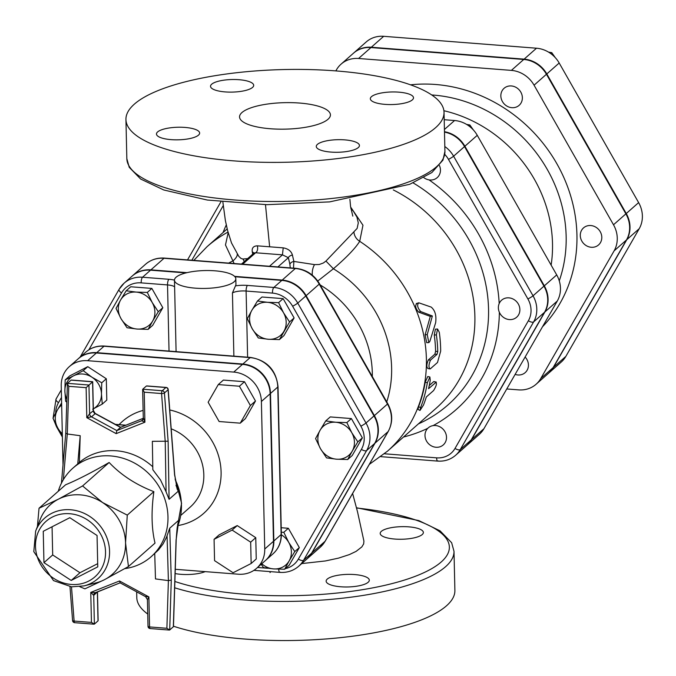 <?xml version="1.0" encoding="UTF-8"?>
<svg xmlns="http://www.w3.org/2000/svg" width="676" height="676" viewBox="0 0 676 676"><rect width="100%" height="100%" fill="white"/><g stroke="black" fill="none" stroke-linecap="round" stroke-linejoin="round"><path stroke-width="1.01" d="M423.497 405.051L419.99 410.459L420.582 407.62A138.631 125.339 -131.4 0 0 427.333 382.777L429.885 377.014L430.249 380.208A138.631 125.339 48.6 0 1 428.559 388.692L436.307 382.075L433.747 381.56L435.843 382.261C437.051 383.393 436.299 386.157 433.586 390.559L426.311 396.981A138.631 125.339 48.6 0 1 423.497 405.051M419.99 410.459L417.996 409.428L418.571 406.656A136.358 123.277 -131.4 0 0 425.212 382.21L427.756 376.524L429.885 377.014M429.26 385.514L433.747 381.56M430.477 360.139C428.592 364.736 428.5 367.659 430.206 368.927L437.49 362.505L440.667 351.14A138.631 125.339 -131.4 0 0 439.299 332.33L437.533 329.001L436.392 334.899A138.631 125.339 48.6 0 1 437.735 351.503L437.026 354.359L430.477 360.139L428.322 359.928L434.879 354.148L435.581 351.334A136.358 123.277 -131.4 0 0 434.254 334.992L435.42 329.17L437.533 329.001M428.322 359.928C426.438 364.474 426.345 367.355 428.06 368.572L430.206 368.927M418.816 302.814C416.805 304.808 417.413 307.715 420.649 311.543L432.353 315.979L427.232 334.595L428.837 342.605L429.835 341.422L435.64 322.722C436.578 315.557 435.082 310.343 431.17 307.081L418.816 302.814L416.281 303.532M428.837 342.605L426.7 342.69L425.12 334.814L430.291 316.393L418.647 312.135C415.444 308.391 414.853 305.527 416.864 303.541M430.291 316.393L432.353 315.979M422.23 534.547A21.59 6.295 178.7 0 1 398.35 539.237A21.59 6.295 178.7 0 1 380.199 533.44A21.59 6.295 178.7 0 1 381.34 531.361A21.59 6.295 178.7 0 1 405.22 526.663A21.59 6.295 178.7 0 1 423.37 532.46A21.59 6.295 178.7 0 1 422.23 534.547M205.217 571.626A21.59 6.295 178.7 0 1 175.135 573.561M340.805 586.776A21.59 6.295 178.7 0 1 326.136 581.157A21.59 6.295 178.7 0 1 354.638 574.566A21.59 6.295 178.7 0 1 369.307 580.177A21.59 6.295 178.7 0 1 340.805 586.776M174.687 587.782A159.088 46.365 -1.3 0 0 350.979 597.178A159.088 46.365 -1.3 0 0 454.002 551.329L454.889 590.444A159.088 46.365 178.7 0 1 350.345 636.496A159.088 46.365 178.7 0 1 173.478 626.221M147.731 614.036A159.088 46.365 178.7 0 1 136.797 597.668L136.662 591.838M335.964 70.912A159.088 46.365 178.7 0 1 444.031 112.292A159.088 46.365 178.7 0 1 286.041 162.257A159.088 46.365 178.7 0 1 125.939 119.508A159.088 46.365 178.7 0 1 335.964 70.912M363.916 541.146L363.663 543.901L361.846 546.909L356.1 551.379L349.374 554.59L338.515 558.122L325.452 560.945L301.716 563.59M350.836 208.402L353.328 211.115L356.92 217.055L358.297 222.877L357.131 228.42L325.942 261.071L323.39 262.981L319.216 264.51L314.534 264.612L293.857 261.426L292.429 255.072C291.314 251.159 288.238 248.751 283.21 247.855L257.277 245.827C253.331 246.03 251.675 248.067 252.292 251.945L252.765 254.117M247.686 258.595L242.912 259.035L240.96 258.409L238.831 256.398L231.522 242.988L227.609 230.584L225.37 220.503L222.869 202.039M299.553 103.048A45.453 13.25 178.7 0 1 330.429 114.869A45.453 13.25 178.7 0 1 285.289 129.141A45.453 13.25 178.7 0 1 239.549 116.931A45.453 13.25 178.7 0 1 299.553 103.048M371.47 96.668A21.59 6.295 178.7 0 1 395.359 91.978A21.59 6.295 178.7 0 1 413.509 97.775A21.59 6.295 178.7 0 1 392.063 104.552A21.59 6.295 178.7 0 1 370.338 98.755A21.59 6.295 178.7 0 1 371.47 96.668M225.201 91.919A21.59 6.295 178.7 0 1 210.532 86.308A21.59 6.295 178.7 0 1 231.978 79.523A21.59 6.295 178.7 0 1 253.703 85.328A21.59 6.295 178.7 0 1 225.201 91.919M198.507 135.124A21.59 6.295 178.7 0 1 174.619 139.822A21.59 6.295 178.7 0 1 156.469 134.025A21.59 6.295 178.7 0 1 177.915 127.24A21.59 6.295 178.7 0 1 199.64 133.045A21.59 6.295 178.7 0 1 198.507 135.124M344.777 139.873A21.59 6.295 178.7 0 1 359.438 145.492A21.59 6.295 178.7 0 1 338 152.269A21.59 6.295 178.7 0 1 316.275 146.472A21.59 6.295 178.7 0 1 344.777 139.873M444.487 132.107A27.302 24.682 48.6 0 1 464.522 146.565L543.96 286.159A27.302 24.682 48.6 0 1 544.552 312.261L471.18 439.949A27.302 24.682 48.6 0 1 466.558 445.619L455.641 455.261A27.302 24.682 -131.4 0 0 460.263 449.591A4.546 1.859 -150.1 0 1 455.024 448.416A22.756 20.576 48.6 0 1 436.612 457.846L384.433 453.782M306.904 559.001A28.798 26.034 -131.4 0 0 307.09 558.841A28.798 26.034 -131.4 0 0 311.966 552.867L375.003 443.16A28.798 26.034 -131.4 0 0 374.377 415.613L306.127 295.682A28.798 26.034 -131.4 0 0 282.196 280.075L234.58 276.366M353.962 232.265A11.365 10.351 -141.5 0 0 359.708 241.307L362.97 225.226L350.633 207.033M369.316 464.378L387.5 451.162L435.995 408.363A136.358 123.277 -131.4 0 0 393.288 189.922M186.982 272.656L150.909 269.851A28.798 26.034 -131.4 0 0 132.471 275.8A28.798 26.034 -131.4 0 0 132.293 275.96M253.855 253.154A4.546 2.949 -11.8 0 0 252.292 251.945M254.083 253.737L254.058 252.934L255.638 252.765A4.546 2.603 92.8 0 0 257.277 245.827M242.692 264.189L255.638 252.765L282.45 254.852L283.21 247.855M269.504 266.276L282.45 254.852L288.373 257.683A4.546 2.949 168.2 0 1 292.429 255.072M277.904 266.927L288.373 257.683L289.877 264.248A4.546 3.152 166 0 1 293.857 261.426L293.511 268.144M314.534 264.612A11.365 6.498 -84 0 0 312.295 275.149M242.912 259.035A11.365 10.765 -89.4 0 1 244.239 261.637M325.942 261.071L333.395 268.769C346.796 257.218 355.568 248.058 359.708 241.307A136.358 123.277 -131.4 0 1 387.5 451.162M317.771 281.03L333.395 268.769A112.25 101.484 -131.4 0 1 386.74 401.899M237.225 254.159A11.365 4.225 -32.8 0 1 232.95 260.944L234.124 263.522M228.184 232.705L225.471 244.974L232.95 260.944A112.25 101.484 -131.4 0 0 228.657 263.091M126.175 290.781L136.189 292.091A19.317 17.466 -131.4 0 0 120.548 300.093L126.175 290.781L130.721 286.768L151.846 288.415L162.823 307.715L158.285 311.72L152.658 321.041A19.317 17.466 -131.4 0 0 152.235 302.561A19.317 17.466 -131.4 0 0 136.189 292.091L147.3 292.429L152.235 302.561L158.285 311.72M120.97 318.565L116.035 308.433L120.548 300.093A19.317 17.466 -131.4 0 0 120.97 318.565A19.317 17.466 -131.4 0 0 137.025 329.043L127.012 327.733L120.97 318.565M152.658 321.041L148.137 329.373L137.025 329.043A19.317 17.466 -131.4 0 0 152.658 321.041M278.588 302.654L283.531 312.785A19.317 17.466 -131.4 0 0 267.476 302.316L278.588 302.654L283.134 298.64L294.119 317.94L283.971 335.592L279.425 339.597L268.313 339.267A19.317 17.466 -131.4 0 0 283.945 331.265A19.317 17.466 -131.4 0 0 283.531 312.785L289.573 321.953L279.425 339.597M251.844 310.318L257.463 301.006L267.476 302.316A19.317 17.466 -131.4 0 0 251.844 310.318A19.317 17.466 -131.4 0 0 252.258 328.798L247.323 318.658L251.844 310.318M268.313 339.267L258.3 337.958L252.258 328.798A19.317 17.466 -131.4 0 0 268.313 339.267M357.824 441.876L352.196 451.196A19.317 17.466 -131.4 0 0 351.782 432.716L357.824 441.876L362.37 437.871L352.221 455.523L347.675 459.528L336.563 459.198A19.317 17.466 -131.4 0 0 352.196 451.196L347.675 459.528M335.727 422.246L346.839 422.584L351.782 432.716A19.317 17.466 -131.4 0 0 335.727 422.246A19.317 17.466 -131.4 0 0 320.094 430.249L325.714 420.937L335.727 422.246M326.55 457.889L320.509 448.729A19.317 17.466 -131.4 0 0 336.563 459.198L326.55 457.889M320.509 448.729L315.574 438.589L320.094 430.249A19.317 17.466 -131.4 0 0 320.509 448.729M284.638 569.234L273.526 568.905A19.317 17.466 -131.4 0 0 289.159 560.894L284.638 569.234L289.184 565.229L299.324 547.577L294.778 551.582L289.159 560.894A19.317 17.466 -131.4 0 0 288.736 542.422L294.778 551.582M261.764 563.75A19.317 17.466 -131.4 0 0 273.526 568.905L263.513 567.595L261.147 564.291M281.326 532.291L283.802 532.291L288.736 542.422A19.317 17.466 -131.4 0 0 281.368 534.817M162.823 307.715L152.683 325.367L148.137 329.373M283.134 298.64L262.009 296.992L257.463 301.006M346.839 422.584L351.385 418.571L330.26 416.923L325.714 420.937M351.385 418.571L362.37 437.871M281.216 527.719L288.348 528.277L283.802 532.291M288.348 528.277L299.324 547.577M151.846 288.415L147.3 292.429M294.119 317.94L289.573 321.953M52.99 418.14L57.511 409.8A19.317 17.466 -131.4 0 0 57.933 428.271L52.99 418.14M62.344 435.2L57.933 428.271A19.317 17.466 -131.4 0 0 62.31 433.671M61.668 405.059A19.317 17.466 -131.4 0 0 57.511 409.8L61.617 402.93M265.516 560.438A28.544 25.806 -131.4 0 0 265.702 560.277A28.544 25.806 -131.4 0 0 273.839 540.986L270.493 393.449A28.544 25.806 -131.4 0 0 242.845 364.043L96.744 352.661A28.544 25.806 -131.4 0 0 78.475 358.559A28.544 25.806 -131.4 0 0 78.289 358.719M280.286 572.183A4.546 1.42 -85.5 0 1 279.83 572.369C287.08 572.851 293.376 570.806 298.716 566.235A28.798 26.034 -131.4 0 0 303.592 560.252L366.629 450.546A28.798 26.034 -131.4 0 0 366.003 423.007L297.753 303.076A28.798 26.034 -131.4 0 0 273.822 287.461L247.467 285.416A4.546 1.42 94.5 0 0 246.106 291.043A11.365 3.312 178.7 0 0 232.443 292.911L235.451 285.88A30.682 8.94 178.7 0 0 235.941 284.224L235.814 278.791A30.682 8.94 -1.3 0 0 204.938 270.552A30.682 8.94 -1.3 0 0 174.467 280.185A30.682 8.94 -1.3 0 0 195.313 288.162A30.682 8.94 -1.3 0 0 235.814 278.791M234.935 276.746L281.833 280.396A28.798 26.034 48.6 0 1 305.763 296.003L374.014 415.934A28.798 26.034 48.6 0 1 374.639 443.481L311.602 553.188A28.798 26.034 48.6 0 1 306.727 559.162L298.716 566.235M174.467 280.134A15.911 4.639 -1.3 0 0 168.89 279.289L142.535 277.236A28.798 26.034 -131.4 0 0 124.097 283.193L132.107 276.121A28.798 26.034 48.6 0 1 150.545 270.172L185.9 272.927M218.28 384.576L223.384 380.073L244.501 381.72L255.486 401.02L245.346 418.672L240.25 423.168L250.39 405.515L239.405 386.224L218.28 384.576L208.14 402.228L219.125 421.528L240.25 423.168M244.501 381.72L239.405 386.224M255.486 401.02L250.39 405.515M214.072 539.321L214.562 560.649L233.093 572.741L251.151 563.505L250.669 542.169L232.13 530.077L214.072 539.321L219.176 534.817L237.225 525.582L232.13 530.077M237.225 525.582L255.765 537.673L250.669 542.169M255.765 537.673L256.246 559.001L251.151 563.505M83.233 370.676L91.944 377.208A19.317 17.466 -131.4 0 0 73.65 375.78L83.233 370.676L87.779 366.662L106.309 378.754L106.8 400.082L102.253 404.096L92.671 409.208M66.721 402.127L65.665 401.248L64.871 391.066L65.175 379.912L73.65 375.78A19.317 17.466 -131.4 0 0 64.871 391.066A19.317 17.466 -131.4 0 0 66.814 399.136M101.763 382.768L101.459 393.922A19.317 17.466 -131.4 0 0 91.944 377.208L101.763 382.768L106.309 378.754M93.33 408.845A19.317 17.466 -131.4 0 0 101.459 393.922L102.253 404.096M87.779 366.662L69.721 375.907L65.175 379.912M175.27 569.293L238.332 574.211A28.544 25.806 -131.4 0 0 256.601 568.313A28.544 25.806 -131.4 0 0 264.738 549.013L261.392 401.476A28.544 25.806 -131.4 0 0 233.744 372.079L87.643 360.697A28.544 25.806 -131.4 0 0 69.374 366.595A28.544 25.806 -131.4 0 0 61.229 385.886L63.02 464.877M69.374 366.595L78.112 358.88A28.544 25.806 48.6 0 1 96.381 352.982L242.481 364.364A28.544 25.806 48.6 0 1 270.13 393.77L261.392 401.476M270.13 393.77L273.476 541.307A28.544 25.806 48.6 0 1 265.338 560.598L256.601 568.313M43.247 531.294L69.797 517.706L97.057 535.485L97.766 566.86L71.217 580.447L43.957 562.669L43.247 531.294M43.957 562.669L52.694 554.954L52.06 526.79M71.217 580.447L79.954 572.733L52.694 554.954M97.69 563.657L79.954 572.733M94.699 593.08L120.091 582.839L95.375 592.658L90.761 592.396L93.727 595.379A3.405 3.084 48.6 0 1 95.248 592.691M97.995 619.993L98.02 620.889L94.378 624.1L93.727 595.379L97.479 591.821M147.529 599.57L148.881 596.916L119.508 580.971L90.761 592.396L91.446 622.402L94.378 624.1M119.508 580.971L120.184 582.797M150.334 628.46A2.273 0.71 -85.5 0 1 150.106 628.553A2.273 0.71 -85.5 0 1 149.557 626.931L148.881 596.916L145.602 596.469M166.887 628.283L169.71 629.973L171.273 580.076L168.392 580.625L166.887 628.283L149.557 626.931A2.273 0.659 178.7 0 1 148.01 626.339A2.273 0.659 178.7 0 1 148.137 626.12M143.337 418.697A3.405 3.084 48.6 0 1 141.614 420.751L144.909 422.213L143.405 417.937M147.241 386.064L146.396 386.004L142.754 389.215L144.233 392.198L161.564 393.55A2.273 0.625 -4.4 0 0 164.437 392.959A2.273 2.053 -131.4 0 0 162.24 390.736A2.273 0.71 94.5 0 0 161.564 393.55L165.231 441.614L166.068 491.782L160.55 480.019L152.827 469.71L152.353 441.318L168.121 441.208L164.437 392.959L168.079 389.739A2.273 2.053 -131.4 0 0 165.882 387.517A2.273 0.71 -85.5 0 1 166.11 387.424A2.273 0.71 -85.5 0 1 166.364 387.61M65.859 433.24L67.287 433.984L68.783 386.326L86.122 387.669L86.798 417.683L116.162 433.629L116.838 430.587L91.53 416.847A3.405 3.084 48.6 0 1 89.604 413.746L86.798 417.683L91.53 416.847L95.172 413.636L94.598 413.247M93.263 410.814L89.604 413.746L88.953 385.024L67.431 383.351L65.741 433.4L61.44 483.163M120.691 427.291L116.838 430.587L141.614 420.751L142.999 419.517M86.122 387.669L92.595 381.839M67.431 383.351L71.064 380.132L71.884 380.199M174.56 474.577A2.273 0.625 175.6 0 1 174.712 474.78A2.273 0.625 175.6 0 1 174.594 475L168.079 389.739A2.273 0.625 -4.4 0 0 168.197 389.52A2.273 0.625 -4.4 0 0 167.994 389.291M174.594 475L178.101 491.072L175.997 485.258M177.906 491.528L169.093 499.31L166.068 491.782M177.551 524.965L178.768 520.376L176.073 540.166A2.273 0.701 1.8 0 0 176.191 539.955A2.273 0.701 1.8 0 0 176.081 539.727M176.073 540.166L173.369 625.925M74.892 622.588A2.273 0.71 -85.5 0 1 74.664 622.68A2.273 0.71 -85.5 0 1 74.115 621.058A2.273 0.625 175.6 0 1 72.577 620.585A2.273 0.625 175.6 0 1 72.695 620.365M68.783 386.326L67.304 383.664M63.341 479.673L67.287 433.984L80.199 435.699L79.354 462.46L72.907 468.138A59.091 53.421 -131.4 0 0 58.271 491.258M152.776 466.77A59.091 53.421 -131.4 0 0 79.354 462.46M77.765 463.863L80.199 435.699M124.798 568.634A59.091 53.421 -131.4 0 0 151.111 556.745L158.53 549.884L163.077 543.927L166.516 537.226L169.744 528.176L178.565 520.393M167.065 535.806L168.392 580.625L155.48 578.909L154.728 553.551M173.343 626.753L169.71 629.973M151.111 556.745A59.091 53.421 -131.4 0 0 163.609 495.787A59.091 53.421 -131.4 0 0 110.729 455.937A59.091 53.421 -131.4 0 0 72.907 468.138M84.001 585.898L96 582.881A46.593 42.123 -131.4 0 0 104.366 579.746A46.593 42.123 -131.4 0 0 125.55 542.87A46.593 42.123 -131.4 0 0 102.617 502.572A46.593 42.123 -131.4 0 0 80.419 494.883A46.593 42.123 -131.4 0 0 58.491 499.133A46.593 42.123 -131.4 0 0 40.137 519.582L35.651 531.116L33.8 551.65L53.531 580.616L71.538 586.827L84.001 585.898A40.323 36.453 -131.4 0 0 108.963 545.219A40.323 36.453 -131.4 0 0 70.507 509.746A40.323 36.453 -131.4 0 0 35.651 531.116M37.408 526.579L39.031 508.242L58.491 499.133L82.573 485.951L102.617 502.572L127.274 515.112L125.55 542.87L128.448 566.556L104.366 579.746L84.906 588.847L79.785 586.692M127.274 515.112L153.858 491.655C151.137 511.546 151.525 528.7 155.024 543.098L128.448 566.556M153.858 491.655C135.842 484.675 120.936 474.958 109.149 462.494C91.522 472.668 77.013 480.095 65.614 484.776L39.031 508.242M109.149 462.494L82.573 485.951M423.877 177.67A11.365 10.275 -131.4 0 0 437.203 177.644A11.365 10.275 -131.4 0 0 439.13 175.278A11.365 10.275 -131.4 0 0 439.442 165.527M509.374 319.579A11.365 10.275 -131.4 0 0 516.65 317.23A11.365 10.275 -131.4 0 0 516.827 301.918A11.365 10.275 -131.4 0 0 501.609 300.195A11.365 10.275 -131.4 0 0 499.201 311.915A11.365 10.275 -131.4 0 0 509.374 319.579M426.556 441.107A11.365 10.275 -131.4 0 0 443.27 444.918A11.365 10.275 -131.4 0 0 443.456 429.606A11.365 10.275 -131.4 0 0 428.229 427.883A11.365 10.275 -131.4 0 0 426.556 441.107M473.318 129.902L469.862 124.967L466.634 124.426M560.074 284.25L559.736 282.585M468.823 125.88L469.862 124.967M444.2 119.711L454.576 120.522A27.302 24.682 48.6 0 1 477.264 135.318L556.703 274.912A27.302 24.682 48.6 0 1 557.294 301.014L483.923 428.702A27.302 24.682 48.6 0 1 479.301 434.372L466.922 445.298A27.302 24.682 -131.4 0 0 471.544 439.628L544.924 311.94A27.302 24.682 -131.4 0 0 544.324 285.838L464.885 146.244A27.302 24.682 -131.4 0 0 444.478 131.727M506.763 388.962L518.627 389.883A27.302 24.682 -131.4 0 0 536.102 384.247A27.302 24.682 -131.4 0 0 540.724 378.577L614.095 250.88A27.302 24.682 -131.4 0 0 613.504 224.778L534.065 85.184A27.302 24.682 -131.4 0 0 511.377 70.388L358.567 58.482A27.302 24.682 -131.4 0 0 341.093 64.127A27.302 24.682 -131.4 0 0 336.471 69.797L335.837 70.895M443.912 110.729A131.812 119.17 48.6 0 1 551.134 265.119M341.093 64.127L353.472 53.201A27.302 24.682 48.6 0 1 370.947 47.557L523.756 59.463A27.302 24.682 48.6 0 1 546.445 74.259L625.883 213.853A27.302 24.682 48.6 0 1 626.475 239.955L553.103 367.651A27.302 24.682 48.6 0 1 548.481 373.313L536.102 384.247M521.052 102.98A11.365 10.275 -131.4 0 0 518.112 88.835A11.365 10.275 -131.4 0 0 504.085 88.294A11.365 10.275 -131.4 0 0 503.907 103.614A11.365 10.275 -131.4 0 0 519.126 105.338A11.365 10.275 -131.4 0 0 521.052 102.98M591.289 247.272A11.365 10.275 -131.4 0 0 598.564 244.923A11.365 10.275 -131.4 0 0 598.75 229.612A11.365 10.275 -131.4 0 0 583.523 227.888A11.365 10.275 -131.4 0 0 581.123 239.608A11.365 10.275 -131.4 0 0 591.289 247.272M515.137 374.386A11.365 10.275 -131.4 0 0 525.193 372.62A11.365 10.275 -131.4 0 0 525.117 357.021M555.241 57.595L551.777 52.66L548.549 52.12M641.997 211.943L641.651 210.278M550.746 53.573L551.777 52.66M353.835 52.88L366.215 41.954A27.302 24.682 48.6 0 1 383.689 36.31L536.499 48.216A27.302 24.682 48.6 0 1 559.187 63.012L638.626 202.606A27.302 24.682 48.6 0 1 639.217 228.708L565.846 356.396A27.302 24.682 48.6 0 1 561.224 362.066L548.844 372.991A27.302 24.682 -131.4 0 0 553.467 367.321L626.838 239.634A27.302 24.682 -131.4 0 0 626.246 213.531L546.808 73.938A27.302 24.682 -131.4 0 0 524.12 59.142L371.31 47.235A27.302 24.682 -131.4 0 0 353.835 52.88A27.302 24.682 -131.4 0 0 353.649 53.041M418.571 406.656L420.582 407.62M425.212 382.21L427.333 382.777M434.254 334.992L436.392 334.899M435.581 351.334L437.735 351.503M434.879 354.148L437.026 354.359M425.12 334.814L427.232 334.595M418.647 312.135L420.649 311.543M356.666 508.014A154.542 45.038 178.7 0 1 417.819 575.31A154.542 45.038 178.7 0 1 174.881 581.47M444.926 151.416A159.088 46.365 178.7 0 1 286.928 201.372A159.088 46.365 178.7 0 1 126.834 158.632L129.226 167.302L140.642 179.03L163.786 189.981L207.321 200.045L266.961 204.676L329.635 201.887L409.732 184.286L431.913 172.515L442.966 160.102L444.926 151.416L444.031 112.292M270.704 571.659A9.092 2.831 -85.6 0 1 269.994 572.564M265.474 204.651L269.623 246.596M444.74 154.39A22.756 20.576 48.6 0 1 448.467 159.375A4.546 0.439 -29.6 0 0 453.604 156.207A27.302 24.682 -131.4 0 0 444.808 146.515M191.866 260.226L223.291 205.538M438.166 460.905A4.546 1.42 -85.5 0 1 437.71 461.091A4.546 1.42 -85.5 0 1 436.612 457.846M471.18 439.949L460.263 449.591L533.634 321.903A4.546 1.859 -150.1 0 1 528.395 320.728L455.024 448.416M544.552 312.261L533.634 321.903A27.302 24.682 -131.4 0 0 533.043 295.801A4.546 0.439 150.4 0 1 527.905 298.969A22.756 20.576 48.6 0 1 528.395 320.728M448.467 159.375L527.905 298.969M543.96 286.159L533.043 295.801L453.604 156.207L464.522 146.565M403.538 437.009A150.63 136.18 -131.4 0 0 427.781 428.314M433.062 425.626A150.63 136.18 -131.4 0 0 499.361 312.287M499.184 303.558A150.63 136.18 -131.4 0 0 429.023 179.875M226.266 224.973A150.63 136.18 -131.4 0 0 223.063 232.544M150.909 269.851L164.014 258.283A4.546 1.42 -85.5 0 1 164.462 258.097C157.221 257.615 150.925 259.66 145.577 264.231A28.798 26.034 48.6 0 1 164.014 258.283L295.302 268.507A28.798 26.034 48.6 0 1 319.233 284.114A4.546 0.439 -29.6 0 0 319.511 283.751L387.762 403.682A4.546 0.439 150.4 0 1 387.483 404.045A28.798 26.034 48.6 0 1 388.108 431.592A4.546 1.859 29.9 0 0 388.277 431.389L325.24 541.096A4.546 1.859 29.9 0 0 325.325 540.851M375.003 443.16L388.108 431.592L325.071 541.29A4.546 1.859 29.9 0 0 325.24 541.096L320.196 547.273A28.798 26.034 48.6 0 0 325.071 541.29L311.966 552.867M282.196 280.075L295.302 268.507A4.546 1.42 -85.5 0 1 295.758 268.321L164.462 258.097M306.127 295.682L319.233 284.114L387.483 404.045L374.377 415.613M228.006 232.079A136.358 123.277 -131.4 0 0 207.033 246.698L193.826 260.378M413.112 182.892A141.715 128.127 48.6 0 1 488.545 309.109A141.715 128.127 48.6 0 1 418.41 423.877M372.307 376.54A98.865 89.376 -131.4 0 0 320.196 284.951M289.877 264.248L290.249 267.89M96.744 352.661L104.019 346.239A4.546 1.42 -85.5 0 1 104.476 346.053C97.293 345.58 91.057 347.608 85.759 352.137A28.544 25.806 48.6 0 1 104.019 346.239L250.128 357.612A4.546 1.42 -85.5 0 1 250.576 357.435L104.476 346.053M242.845 364.043L250.128 357.612A28.544 25.806 48.6 0 1 277.777 387.018A4.546 1.327 -1.3 0 0 278.013 386.579C276.095 369.992 266.952 360.274 250.576 357.435M270.493 393.449L277.777 387.018L281.123 534.555A4.546 1.327 -1.3 0 0 281.36 534.116C281.419 542.076 278.63 548.658 272.986 553.847A28.544 25.806 48.6 0 0 281.123 534.555L273.839 540.986M168.89 279.289A4.546 1.42 94.5 0 0 167.53 284.926A11.365 3.312 178.7 0 1 174.619 286.827M150.545 270.172L142.535 277.236A4.546 1.42 94.5 0 0 141.174 282.872L167.53 284.926L169.034 351.081M80.148 357.08L119.061 289.37L124.097 283.193A28.798 26.034 -131.4 0 0 119.221 289.167A4.546 1.859 29.9 0 0 119.061 289.37A4.546 1.859 29.9 0 0 121.545 292.919A24.252 21.928 48.6 0 1 141.174 282.872M56.184 398.874A4.546 1.859 29.9 0 0 56.023 399.077A4.546 1.859 29.9 0 0 58.508 402.626L61.491 397.429M88.852 349.813L121.545 292.919M53.522 419.382L56.539 426.784A4.546 0.439 -29.6 0 0 57.063 426.708M55.686 413.044A24.252 21.928 48.6 0 1 58.508 402.626M253.914 570.35L279.83 572.369A4.546 1.42 -85.5 0 1 278.732 569.175M267.671 568.262L257.548 567.477M311.602 553.188L303.592 560.252A4.546 1.859 -150.1 0 1 298.361 559.077A24.252 21.928 48.6 0 1 285.289 568.668M374.639 443.481L366.629 450.546A4.546 1.859 -150.1 0 1 361.398 449.371L298.361 559.077M374.014 415.934L366.003 423.007A4.546 0.439 150.4 0 1 360.874 426.176A24.252 21.928 48.6 0 1 361.398 449.371M305.763 296.003L297.753 303.076A4.546 0.439 150.4 0 1 292.623 306.245L360.874 426.176M281.833 280.396L273.822 287.461A4.546 1.42 94.5 0 0 272.462 293.097A24.252 21.928 48.6 0 1 292.623 306.245M247.61 357.198L246.106 291.043L272.462 293.097M247.467 285.416A15.911 4.639 -1.3 0 0 235.451 285.88M232.443 292.911L233.879 356.134M115.579 424.494L125.685 425.28M171.205 428.829A47.726 43.146 48.6 0 1 190.201 507.093L180.83 515.357M178.008 525.548A61.364 55.474 -131.4 0 0 220.959 469.076A61.364 55.474 -131.4 0 0 169.761 409.969M143.118 410.408A61.364 55.474 -131.4 0 0 119.069 424.655M242.481 364.364L233.744 372.079M273.476 541.307L264.738 549.013M96.381 352.982L87.643 360.697M98.02 620.889L97.361 592.168A3.405 3.084 48.6 0 1 97.369 591.863M116.162 433.629L144.909 422.213L144.233 392.198M143.295 418.309L120.48 427.376L95.172 413.636A3.405 3.084 48.6 0 1 93.246 410.535L92.587 381.813L71.064 380.132M146.396 386.004L165.882 387.517L162.24 390.736L142.754 389.215M178.101 491.072A59.091 53.421 -131.4 0 0 176.225 485.461M169.093 499.31L168.121 441.208M91.446 622.402L74.115 621.058L71.495 586.819M171.273 580.076L169.744 528.176M177.949 523.325A59.091 53.421 -131.4 0 0 178.768 520.376M175.245 479.749A59.091 53.421 48.6 0 1 177.357 526.984M69.704 513.718A36.977 33.428 48.6 0 1 101.239 569.124A36.977 33.428 48.6 0 1 40.585 564.401A36.977 33.428 48.6 0 1 69.704 513.718M431.719 94.953A137.169 124.012 48.6 0 1 433.274 95.071A137.169 124.012 48.6 0 1 559.263 280.844M542.507 326.753A146.084 132.073 -131.4 0 0 564.021 177.949A146.084 132.073 -131.4 0 0 435.428 84.475A146.084 132.073 -131.4 0 0 410.543 84.821M358.567 58.482L370.947 47.557M534.065 85.184L546.445 74.259M511.377 70.388L523.756 59.463M614.095 250.88L626.475 239.955M613.504 224.778L625.883 213.853M540.724 378.577L553.103 367.651M464.885 146.244L477.264 135.318M444.428 129.479L454.576 120.522M544.924 311.94L557.294 301.014M544.324 285.838L556.703 274.912M471.544 439.628L483.923 428.702M546.808 73.938L559.187 63.012M524.12 59.142L536.499 48.216M626.838 239.634L639.217 228.708M626.246 213.531L638.626 202.606M553.467 367.321L565.846 356.396M371.31 47.235L383.689 36.31M454.002 551.329L451.644 542.727L440.051 530.829L418.824 520.596L356.615 507.769M125.939 119.508L126.834 158.632M363.874 540.893L357.562 511.994L352.61 493.463M349.906 199.293L350.557 206.493L352.796 216.1M220.9 201.82L187.531 259.888M380.799 456.655L437.71 461.091C444.588 461.539 450.562 459.595 455.641 455.261M387.762 403.682C392.815 413.171 392.993 422.407 388.277 431.389M319.511 283.751C313.96 274.608 306.042 269.47 295.758 268.321M307.09 558.841L320.196 547.273M227.178 228.91L207.033 246.698M241.459 264.088L253.982 253.044M132.471 275.8L145.577 264.231M278.013 386.579L281.36 534.116M265.702 560.277L272.986 553.847M78.475 358.559L85.759 352.137M61.322 389.858L56.023 399.077L53.159 417.802M56.539 426.784L62.386 437.068M176.09 351.63L174.467 280.185M115.343 424.367L125.922 425.187M169.38 630.057L150.106 628.553A2.273 2.273 0 0 1 148.01 626.339L147.41 599.604L145.644 596.714L119.998 582.788M142.433 420.244L143.295 418.343L142.644 389.553M120.683 427.266L95.13 413.391L93.364 410.509L92.713 381.712L71.394 380.047M177.171 489.221L174.704 474.78L168.197 389.52A2.273 2.273 0 0 0 166.11 387.424L146.726 385.92M143.295 418.283L120.59 427.308M98.13 620.551L97.479 591.813M178.337 521.551L177.83 523.959C177.315 528.759 177.467 522.125 176.183 539.955L173.47 626.441M69.983 586.65L72.577 620.585A2.273 2.273 0 0 0 74.664 622.68L94.048 624.185M175.118 478.811L181.574 503.24L177.323 527.212"/></g></svg>

